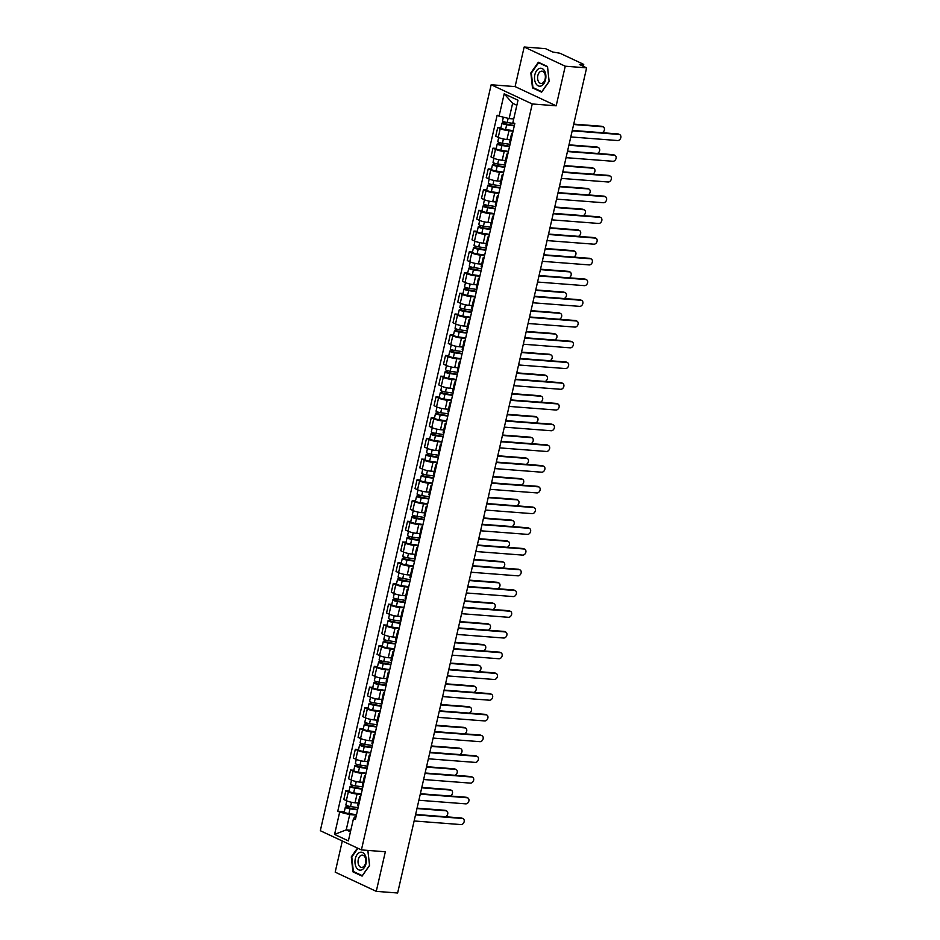 <?xml version="1.0" encoding="UTF-8"?>
<svg xmlns="http://www.w3.org/2000/svg" width="940" height="940" viewBox="0 0 940 940"><rect width="100%" height="100%" fill="white"/><g stroke="black" fill="none" stroke-linecap="round" stroke-linejoin="round"><path stroke-width="1.41" d="M342.313 840.995L335.18 872.144L376.27 891.355L397.632 893L586.619 67.856L565.257 66.211L524.168 47L515.096 86.598L491.162 84.753L320.317 830.713L361.406 849.913L532.252 103.964L556.186 105.809L565.257 66.211M524.168 47L545.517 48.645L552.79 52.041L559.911 53.227L583.176 64.108L583.329 66.317M376.27 891.355L385.341 851.758L361.406 849.913M582.401 65.882L582.671 64.707L579.346 64.449L586.619 67.856M582.671 64.707L583.728 64.555M513.087 131.06L508.963 130.742A6.369 1.14 -167.1 0 1 500.245 128.592L497.742 127.429L495.733 136.194L498.235 137.369A6.369 1.14 12.9 0 0 506.954 139.508L510.185 139.766M512.359 134.232A6.369 1.14 -167.1 0 1 511.63 133.468A6.369 1.14 -167.1 0 1 512.617 133.104M500.973 127.675L497.742 127.429M511.63 133.468L509.621 142.234A6.369 1.14 12.9 0 0 510.349 142.998M508.34 151.787L504.216 151.469A6.369 1.14 -167.1 0 1 495.498 149.319L492.995 148.156L490.986 156.921L493.488 158.096A6.369 1.14 12.9 0 0 502.207 160.235L505.438 160.493M507.612 154.959A6.369 1.14 -167.1 0 1 506.883 154.195A6.369 1.14 -167.1 0 1 507.87 153.831M496.226 148.403L492.995 148.156M506.883 154.195L504.874 162.961A6.369 1.14 12.9 0 0 505.603 163.725M503.593 172.513L499.469 172.196A6.369 1.14 -167.1 0 1 490.751 170.058L488.248 168.883L486.238 177.648L488.741 178.823A6.369 1.14 12.9 0 0 497.46 180.974L500.691 181.22M502.865 175.686A6.369 1.14 -167.1 0 1 502.136 174.922A6.369 1.14 -167.1 0 1 503.123 174.558M491.479 169.13L488.248 168.883M502.136 174.922L500.127 183.7A6.369 1.14 12.9 0 0 500.856 184.451M498.846 193.241L494.722 192.923A6.369 1.14 -167.1 0 1 486.004 190.785L483.501 189.61L481.491 198.375L483.994 199.55A6.369 1.14 12.9 0 0 492.713 201.701L495.944 201.947M498.118 196.413A6.369 1.14 -167.1 0 1 497.389 195.649A6.369 1.14 -167.1 0 1 498.376 195.285M486.732 189.857L483.501 189.61M497.389 195.649L495.38 204.427A6.369 1.14 12.9 0 0 496.109 205.19M494.099 213.968L489.975 213.65A6.369 1.14 -167.1 0 1 481.257 211.512L478.754 210.337L476.745 219.102L479.247 220.277A6.369 1.14 12.9 0 0 487.966 222.428L491.197 222.674M493.371 217.14A6.369 1.14 -167.1 0 1 492.642 216.376A6.369 1.14 -167.1 0 1 493.629 216.012M481.985 210.584L478.754 210.337M492.642 216.376L490.633 225.154A6.369 1.14 12.9 0 0 491.362 225.917M489.352 234.706L485.228 234.389A6.369 1.14 -167.1 0 1 476.51 232.239L474.007 231.064L471.998 239.841L474.5 241.004A6.369 1.14 12.9 0 0 483.219 243.155L486.45 243.401M488.624 237.867A6.369 1.14 -167.1 0 1 487.895 237.115A6.369 1.14 -167.1 0 1 488.882 236.739M477.238 231.311L474.007 231.064M487.895 237.115L485.886 245.881A6.369 1.14 12.9 0 0 486.615 246.644M484.605 255.433L480.481 255.116A6.369 1.14 -167.1 0 1 471.763 252.966L469.26 251.791L467.251 260.568L469.753 261.731A6.369 1.14 12.9 0 0 478.472 263.882L481.703 264.128M483.877 258.606A6.369 1.14 -167.1 0 1 483.148 257.842A6.369 1.14 -167.1 0 1 484.135 257.466M472.491 252.038L469.26 251.791M483.148 257.842L481.139 266.608A6.369 1.14 12.9 0 0 481.868 267.371M479.858 276.16L475.734 275.843A6.369 1.14 -167.1 0 1 467.015 273.693L464.513 272.518L462.504 281.295L465.006 282.458A6.369 1.14 12.9 0 0 473.725 284.608L476.956 284.855M479.13 279.333A6.369 1.14 -167.1 0 1 478.401 278.569A6.369 1.14 -167.1 0 1 479.388 278.193M467.744 272.776L464.513 272.518M478.401 278.569L476.392 287.334A6.369 1.14 12.9 0 0 477.12 288.098M475.111 296.887L470.987 296.57A6.369 1.14 -167.1 0 1 462.269 294.42L459.766 293.257L457.757 302.022L460.259 303.197A6.369 1.14 12.9 0 0 468.978 305.336L472.209 305.582M474.383 300.06A6.369 1.14 -167.1 0 1 473.654 299.296A6.369 1.14 -167.1 0 1 474.641 298.932M462.997 293.503L459.766 293.257M473.654 299.296L471.645 308.062A6.369 1.14 12.9 0 0 472.373 308.825M470.353 317.614L466.24 317.297A6.369 1.14 -167.1 0 1 457.522 315.147L455.019 313.984L453.01 322.749L455.512 323.924A6.369 1.14 12.9 0 0 464.231 326.062L467.462 326.321M469.636 320.787A6.369 1.14 -167.1 0 1 468.907 320.023A6.369 1.14 -167.1 0 1 469.894 319.659M458.25 314.23L455.019 313.984M468.907 320.023L466.898 328.788A6.369 1.14 12.9 0 0 467.627 329.552M465.606 338.341L461.493 338.024A6.369 1.14 -167.1 0 1 452.774 335.874L450.272 334.711L448.262 343.476L450.765 344.651A6.369 1.14 12.9 0 0 459.484 346.801L462.715 347.048M464.889 341.514A6.369 1.14 -167.1 0 1 464.16 340.75A6.369 1.14 -167.1 0 1 465.147 340.386M453.503 334.957L450.272 334.711M464.16 340.75L462.151 349.527A6.369 1.14 12.9 0 0 462.88 350.279M460.859 359.068L456.746 358.751A6.369 1.14 -167.1 0 1 448.028 356.613L445.525 355.438L443.515 364.203L446.018 365.378A6.369 1.14 12.9 0 0 454.737 367.528L457.968 367.775M460.142 362.241A6.369 1.14 -167.1 0 1 459.402 361.477A6.369 1.14 -167.1 0 1 460.4 361.113M448.756 355.684L445.525 355.438M459.402 361.477L457.404 370.254A6.369 1.14 12.9 0 0 458.132 371.018M456.112 379.795L451.999 379.478A6.369 1.14 -167.1 0 1 443.281 377.339L440.778 376.164L438.769 384.93L441.271 386.105A6.369 1.14 12.9 0 0 449.99 388.255L453.221 388.502M455.395 382.968A6.369 1.14 -167.1 0 1 454.655 382.204A6.369 1.14 -167.1 0 1 455.653 381.84M444.009 376.411L440.778 376.164M454.655 382.204L452.657 390.981A6.369 1.14 12.9 0 0 453.386 391.745M451.365 400.534L447.252 400.217A6.369 1.14 -167.1 0 1 438.534 398.066L436.019 396.892L434.022 405.657L436.524 406.832A6.369 1.14 12.9 0 0 445.243 408.982L448.474 409.229M450.648 403.695A6.369 1.14 -167.1 0 1 449.907 402.943A6.369 1.14 -167.1 0 1 450.906 402.567M439.262 397.138L436.019 396.892M449.907 402.943L447.898 411.708A6.369 1.14 12.9 0 0 448.639 412.472M446.618 421.261L442.505 420.944A6.369 1.14 -167.1 0 1 433.787 418.794L431.272 417.619L429.274 426.396L431.777 427.559A6.369 1.14 12.9 0 0 440.496 429.709L443.727 429.956M445.889 424.434A6.369 1.14 -167.1 0 1 445.161 423.67A6.369 1.14 -167.1 0 1 446.159 423.294M434.515 417.865L431.272 417.619M445.161 423.67L443.151 432.435A6.369 1.14 12.9 0 0 443.892 433.199M441.87 441.988L437.758 441.671A6.369 1.14 -167.1 0 1 429.039 439.521L426.525 438.346L424.516 447.123L427.03 448.286A6.369 1.14 12.9 0 0 435.749 450.436L438.98 450.683M441.142 445.161A6.369 1.14 -167.1 0 1 440.413 444.397A6.369 1.14 -167.1 0 1 441.401 444.021M429.768 438.604L426.525 438.346M440.413 444.397L438.404 453.162A6.369 1.14 12.9 0 0 439.145 453.926M437.123 462.715L433.011 462.398A6.369 1.14 -167.1 0 1 424.293 460.248L421.778 459.072L419.769 467.85L422.283 469.025A6.369 1.14 12.9 0 0 431.002 471.163L434.233 471.41M436.395 465.888A6.369 1.14 -167.1 0 1 435.666 465.124A6.369 1.14 -167.1 0 1 436.654 464.748M425.009 459.331L421.778 459.072M435.666 465.124L433.657 473.889A6.369 1.14 12.9 0 0 434.386 474.653M432.377 483.442L428.264 483.125A6.369 1.14 -167.1 0 1 419.546 480.974L417.031 479.811L415.022 488.577L417.536 489.752A6.369 1.14 12.9 0 0 426.255 491.89L429.486 492.149M431.648 486.615A6.369 1.14 -167.1 0 1 430.92 485.851A6.369 1.14 -167.1 0 1 431.906 485.487M420.262 480.058L417.031 479.811M430.92 485.851L428.91 494.616A6.369 1.14 12.9 0 0 429.639 495.38M427.63 504.169L423.517 503.852A6.369 1.14 -167.1 0 1 414.798 501.702L412.284 500.538L410.275 509.304L412.789 510.479A6.369 1.14 12.9 0 0 421.508 512.617L424.739 512.876M426.901 507.341A6.369 1.14 -167.1 0 1 426.173 506.578A6.369 1.14 -167.1 0 1 427.16 506.214M415.515 500.785L412.284 500.538M426.173 506.578L424.163 515.343A6.369 1.14 12.9 0 0 424.892 516.107M422.882 524.896L418.77 524.579A6.369 1.14 -167.1 0 1 410.052 522.44L407.537 521.265L405.528 530.031L408.042 531.206A6.369 1.14 12.9 0 0 416.761 533.356L419.992 533.603M422.154 528.069A6.369 1.14 -167.1 0 1 421.426 527.305A6.369 1.14 -167.1 0 1 422.413 526.941M410.768 521.512L407.537 521.265M421.426 527.305L419.416 536.082A6.369 1.14 12.9 0 0 420.145 536.834M418.136 545.623L414.011 545.306A6.369 1.14 -167.1 0 1 405.305 543.167L402.79 541.992L400.781 550.758L403.295 551.933A6.369 1.14 12.9 0 0 412.014 554.083L415.233 554.33M417.407 548.796A6.369 1.14 -167.1 0 1 416.679 548.032A6.369 1.14 -167.1 0 1 417.666 547.668M406.021 542.239L402.79 541.992M416.679 548.032L414.669 556.809A6.369 1.14 12.9 0 0 415.398 557.573M413.389 566.35L409.264 566.033A6.369 1.14 -167.1 0 1 400.558 563.894L398.043 562.719L396.034 571.485L398.548 572.66A6.369 1.14 12.9 0 0 407.267 574.81L410.486 575.057M412.66 569.523A6.369 1.14 -167.1 0 1 411.931 568.759A6.369 1.14 -167.1 0 1 412.919 568.394M401.274 562.966L398.043 562.719M411.931 568.759L409.922 577.536A6.369 1.14 12.9 0 0 410.651 578.3M408.642 587.089L404.517 586.772A6.369 1.14 -167.1 0 1 395.799 584.621L393.296 583.446L391.287 592.223L393.801 593.387A6.369 1.14 12.9 0 0 402.508 595.537L405.739 595.784M407.913 590.25A6.369 1.14 -167.1 0 1 407.185 589.498A6.369 1.14 -167.1 0 1 408.172 589.121M396.527 583.693L393.296 583.446M407.185 589.498L405.175 598.263A6.369 1.14 12.9 0 0 405.904 599.027M403.895 607.816L399.77 607.499A6.369 1.14 -167.1 0 1 391.052 605.348L388.549 604.173L386.54 612.951L389.054 614.114A6.369 1.14 12.9 0 0 397.761 616.264L400.992 616.511M403.166 610.988A6.369 1.14 -167.1 0 1 402.438 610.225A6.369 1.14 -167.1 0 1 403.424 609.849M391.78 604.42L388.549 604.173M402.438 610.225L400.428 618.99A6.369 1.14 12.9 0 0 401.157 619.754M399.147 628.543L395.023 628.226A6.369 1.14 -167.1 0 1 386.305 626.075L383.802 624.9L381.793 633.678L384.296 634.841A6.369 1.14 12.9 0 0 393.014 636.991L396.245 637.238M398.419 631.715A6.369 1.14 -167.1 0 1 397.69 630.952A6.369 1.14 -167.1 0 1 398.678 630.576M387.033 625.159L383.802 624.9M397.69 630.952L395.681 639.717A6.369 1.14 12.9 0 0 396.41 640.481M394.401 649.27L390.276 648.952A6.369 1.14 -167.1 0 1 381.558 646.802L379.055 645.639L377.046 654.405L379.548 655.58A6.369 1.14 12.9 0 0 388.267 657.718L391.498 657.965M393.672 652.442A6.369 1.14 -167.1 0 1 392.944 651.678A6.369 1.14 -167.1 0 1 393.93 651.314M382.286 645.886L379.055 645.639M392.944 651.678L390.934 660.444A6.369 1.14 12.9 0 0 391.663 661.208M389.654 669.997L385.529 669.68A6.369 1.14 -167.1 0 1 376.811 667.529L374.308 666.366L372.299 675.132L374.802 676.307A6.369 1.14 12.9 0 0 383.52 678.445L386.751 678.704M388.925 673.169A6.369 1.14 -167.1 0 1 388.197 672.405A6.369 1.14 -167.1 0 1 389.184 672.041M377.539 666.613L374.308 666.366M388.197 672.405L386.187 681.171A6.369 1.14 12.9 0 0 386.916 681.935M384.906 690.724L380.782 690.407A6.369 1.14 -167.1 0 1 372.064 688.256L369.561 687.093L367.552 695.859L370.055 697.034A6.369 1.14 12.9 0 0 378.773 699.184L382.004 699.431M384.178 693.896A6.369 1.14 -167.1 0 1 383.45 693.133A6.369 1.14 -167.1 0 1 384.437 692.768M372.792 687.34L369.561 687.093M383.45 693.133L381.44 701.91A6.369 1.14 12.9 0 0 382.169 702.662M380.16 711.451L376.035 711.134A6.369 1.14 -167.1 0 1 367.317 708.995L364.814 707.82L362.805 716.586L365.308 717.761A6.369 1.14 12.9 0 0 374.026 719.911L377.257 720.158M379.431 714.623A6.369 1.14 -167.1 0 1 378.703 713.86A6.369 1.14 -167.1 0 1 379.69 713.495M368.045 708.067L364.814 707.82M378.703 713.86L376.693 722.637A6.369 1.14 12.9 0 0 377.422 723.4M375.413 732.178L371.288 731.861A6.369 1.14 -167.1 0 1 362.57 729.722L360.067 728.547L358.058 737.312L360.561 738.488A6.369 1.14 12.9 0 0 369.279 740.638L372.51 740.885M374.684 735.35A6.369 1.14 -167.1 0 1 373.956 734.587A6.369 1.14 -167.1 0 1 374.943 734.222M363.298 728.794L360.067 728.547M373.956 734.587L371.946 743.364A6.369 1.14 12.9 0 0 372.675 744.127M370.666 752.917L366.541 752.599A6.369 1.14 -167.1 0 1 357.823 750.449L355.32 749.274L353.311 758.039L355.814 759.215A6.369 1.14 12.9 0 0 364.532 761.365L367.763 761.611M369.937 756.077A6.369 1.14 -167.1 0 1 369.209 755.325A6.369 1.14 -167.1 0 1 370.196 754.949M358.551 749.521L355.32 749.274M369.209 755.325L367.199 764.091A6.369 1.14 12.9 0 0 367.928 764.855M365.919 773.644L361.794 773.326A6.369 1.14 -167.1 0 1 353.076 771.176L350.573 770.001L348.564 778.778L351.066 779.942A6.369 1.14 12.9 0 0 359.785 782.092L363.016 782.339M365.19 776.816A6.369 1.14 -167.1 0 1 364.462 776.052A6.369 1.14 -167.1 0 1 365.448 775.676M353.804 770.248L350.573 770.001M364.462 776.052L362.452 784.818A6.369 1.14 12.9 0 0 363.181 785.582M361.171 794.37L357.047 794.053A6.369 1.14 -167.1 0 1 348.329 791.903L345.826 790.728L343.817 799.505L346.32 800.668A6.369 1.14 12.9 0 0 355.038 802.819L358.269 803.066M360.443 797.543A6.369 1.14 -167.1 0 1 359.714 796.779A6.369 1.14 -167.1 0 1 360.702 796.403M349.057 790.986L345.826 790.728M359.714 796.779L357.705 805.545A6.369 1.14 12.9 0 0 358.434 806.309M516.847 105.28L512.629 103.306L509.128 118.581L513.722 118.934M509.128 118.581L499.081 116.114L504.193 93.788L518.01 100.239L512.888 122.564L514.826 123.469L355.414 819.468L353.487 818.564L348.376 840.889L334.57 834.426L339.681 812.101L349.727 814.581L346.226 829.867L350.444 831.83M499.081 116.114L497.154 115.209L337.754 811.208L339.681 812.101M491.162 84.753L532.252 103.964M515.096 86.598L556.186 105.809M541.64 92.167L549.148 81.475L547.515 66.517L538.35 62.24L530.841 72.921L532.475 87.878L541.64 92.167M357.47 848.08L351.29 856.88L352.923 871.838L362.088 876.115L369.608 865.434L367.822 850.406M350.82 830.22L346.226 829.867L334.57 834.426M356.424 815.098L349.727 814.581M353.487 818.564L354.815 816.966L355.966 817.048M344.31 811.714L337.754 811.208M504.193 93.788L512.629 103.306M533.826 87.984L532.475 87.878M354.274 871.944L352.923 871.838M572.284 130.413L617.968 133.927A3.184 2.409 -64.9 0 1 618.614 134.103L619.683 134.596A3.184 2.409 115.1 0 0 619.037 134.432L572.19 130.825M570.792 136.935L617.639 140.542A3.184 2.409 115.1 0 0 620.682 138.098A3.184 2.409 115.1 0 0 619.683 134.596M514.791 123.622L507.177 122.529A3.466 0.623 -167.1 0 1 502.536 120.884L503.382 117.171M514.345 125.537L503.77 123.54L504.733 121.989M602.152 132.716A3.184 2.409 115.1 0 0 604.397 129.838A3.184 2.409 115.1 0 0 603.245 126.912A3.184 2.409 115.1 0 0 602.599 126.747L573.635 124.515M514.274 125.878L506.66 124.785A3.466 0.623 -167.1 0 1 502.007 123.14A3.466 0.623 -167.1 0 1 503.335 122.952L503.64 121.624M513.17 130.66L505.567 129.567A3.466 0.623 -167.1 0 1 500.914 127.922L502.007 123.14M573.729 124.115L601.529 126.254A3.184 2.409 -64.9 0 1 602.176 126.418L603.245 126.912M504.298 123.892L503.335 122.952M567.537 151.14L613.221 154.665A3.184 2.409 -64.9 0 1 613.867 154.83L614.936 155.323A3.184 2.409 115.1 0 0 614.29 155.159L567.443 151.552M566.045 157.662L612.892 161.269A3.184 2.409 115.1 0 0 615.935 158.825A3.184 2.409 115.1 0 0 614.936 155.323M562.79 171.867L608.474 175.392A3.184 2.409 -64.9 0 1 609.12 175.557L610.189 176.062A3.184 2.409 115.1 0 0 609.543 175.886L562.696 172.279M561.298 178.4L608.145 181.996A3.184 2.409 115.1 0 0 611.188 179.552A3.184 2.409 115.1 0 0 610.189 176.062M539.255 68.491A9.012 5.675 -85.6 0 0 534.59 79.371A9.012 5.675 -85.6 0 0 541.17 85.94A9.012 5.675 -85.6 0 0 545.823 75.059A9.012 5.675 -85.6 0 0 539.255 68.491M540.829 71.334A6.169 3.877 -85.6 0 0 537.586 77.914A6.169 3.877 -85.6 0 0 541.005 83.46A6.169 3.877 -85.6 0 0 542.133 83.284A6.169 3.877 -85.6 0 0 545.376 76.716A6.169 3.877 -85.6 0 0 541.957 71.17A6.169 3.877 -85.6 0 0 540.829 71.334M549.077 81.357L541.804 91.709L532.933 87.561L531.335 73.073L538.62 62.722L547.491 66.869L549.136 81.369M539.537 62.792L538.62 62.722M359.703 852.451A9.012 5.675 -85.6 0 0 355.038 863.331A9.012 5.675 -85.6 0 0 361.618 869.9A9.012 5.675 -85.6 0 0 366.271 859.019A9.012 5.675 -85.6 0 0 359.703 852.451M361.277 855.294A6.169 3.877 -85.6 0 0 358.034 861.863A6.169 3.877 -85.6 0 0 361.454 867.42A6.169 3.877 -85.6 0 0 362.582 867.244A6.169 3.877 -85.6 0 0 365.825 860.676A6.169 3.877 -85.6 0 0 362.405 855.118A6.169 3.877 -85.6 0 0 361.277 855.294M369.585 865.329L362.253 875.669L353.381 871.521L351.783 857.022L357.929 848.291M366.906 850.336L367.94 850.829L369.538 865.317M510.044 144.349L502.43 143.256A3.466 0.623 -167.1 0 1 497.777 141.611L498.705 137.569M509.598 146.264L499.022 144.267L499.986 142.715M597.405 153.443A3.184 2.409 115.1 0 0 599.649 150.564A3.184 2.409 115.1 0 0 598.498 147.65A3.184 2.409 115.1 0 0 597.852 147.474L568.888 145.254M509.527 146.605L501.913 145.512A3.466 0.623 -167.1 0 1 497.26 143.867A3.466 0.623 -167.1 0 1 498.588 143.679L498.893 142.351M508.423 151.399L500.82 150.294A3.466 0.623 -167.1 0 1 496.167 148.649L497.26 143.867M568.982 144.842L596.783 146.981A3.184 2.409 -64.9 0 1 597.429 147.145L598.498 147.65M499.551 144.631L498.588 143.679M505.297 165.076L497.683 163.983A3.466 0.623 -167.1 0 1 493.03 162.338L493.958 158.296M504.851 166.991L494.276 164.993L495.239 163.442M592.658 174.17A3.184 2.409 115.1 0 0 594.903 171.303A3.184 2.409 115.1 0 0 593.751 168.378A3.184 2.409 115.1 0 0 593.105 168.201L564.141 165.981M504.78 167.343L497.166 166.239A3.466 0.623 -167.1 0 1 492.513 164.594A3.466 0.623 -167.1 0 1 493.841 164.406L494.146 163.078M503.676 172.126L496.073 171.021A3.466 0.623 -167.1 0 1 491.42 169.376L492.513 164.594M564.235 165.569L592.036 167.708A3.184 2.409 -64.9 0 1 592.682 167.872L593.751 168.378M494.804 165.358L493.841 164.406M558.043 192.606L603.727 196.119A3.184 2.409 -64.9 0 1 604.373 196.284L605.442 196.789A3.184 2.409 115.1 0 0 604.796 196.613L557.949 193.005M556.551 199.127L603.398 202.723A3.184 2.409 115.1 0 0 606.441 200.279A3.184 2.409 115.1 0 0 605.442 196.789M553.296 213.333L598.98 216.846A3.184 2.409 -64.9 0 1 599.626 217.011L600.695 217.516A3.184 2.409 115.1 0 0 600.049 217.34L553.202 213.744M551.803 219.854L598.651 223.462A3.184 2.409 115.1 0 0 601.694 221.006A3.184 2.409 115.1 0 0 600.695 217.516M548.549 234.06L594.233 237.573A3.184 2.409 -64.9 0 1 594.879 237.738L595.948 238.243A3.184 2.409 115.1 0 0 595.302 238.079L548.455 234.471M547.057 240.581L593.892 244.189A3.184 2.409 115.1 0 0 596.947 241.745A3.184 2.409 115.1 0 0 595.948 238.243M500.55 185.803L492.936 184.71A3.466 0.623 -167.1 0 1 488.283 183.065L489.211 179.023M500.103 187.718L489.529 185.721L490.492 184.181M587.911 194.897A3.184 2.409 115.1 0 0 590.155 192.03A3.184 2.409 115.1 0 0 589.004 189.105A3.184 2.409 115.1 0 0 588.358 188.928L559.394 186.708M500.033 188.071L492.419 186.966A3.466 0.623 -167.1 0 1 487.766 185.321A3.466 0.623 -167.1 0 1 489.094 185.133L489.399 183.805M498.929 192.853L491.326 191.748A3.466 0.623 -167.1 0 1 486.673 190.103L487.766 185.321M559.488 186.296L587.288 188.435A3.184 2.409 -64.9 0 1 587.935 188.599L589.004 189.105M490.057 186.085L489.094 185.133M495.803 206.542L488.189 205.437A3.466 0.623 -167.1 0 1 483.536 203.792L484.464 199.75M495.356 208.445L484.781 206.459L485.745 204.908M583.164 215.624A3.184 2.409 115.1 0 0 585.409 212.757A3.184 2.409 115.1 0 0 584.257 209.832A3.184 2.409 115.1 0 0 583.611 209.667L554.647 207.434M495.286 208.797L487.672 207.693A3.466 0.623 -167.1 0 1 483.019 206.048A3.466 0.623 -167.1 0 1 484.347 205.86L484.652 204.532M494.182 213.58L486.579 212.475A3.466 0.623 -167.1 0 1 481.926 210.83L483.019 206.048M554.741 207.023L582.542 209.162A3.184 2.409 -64.9 0 1 583.188 209.326L584.257 209.832M485.31 206.812L484.347 205.86M491.056 227.268L483.442 226.164A3.466 0.623 -167.1 0 1 478.789 224.519L479.717 220.489M490.61 229.172L480.035 227.186L480.998 225.635M578.417 236.351A3.184 2.409 115.1 0 0 580.662 233.484A3.184 2.409 115.1 0 0 579.51 230.559A3.184 2.409 115.1 0 0 578.864 230.394L549.9 228.162M490.539 229.525L482.925 228.42A3.466 0.623 -167.1 0 1 478.272 226.775A3.466 0.623 -167.1 0 1 479.6 226.587L479.905 225.259M489.435 234.307L481.832 233.214A3.466 0.623 -167.1 0 1 477.179 231.569L478.272 226.775M549.994 227.75L577.795 229.889A3.184 2.409 -64.9 0 1 578.441 230.065L579.51 230.559M480.563 227.539L479.6 226.587M543.802 254.787L589.486 258.3A3.184 2.409 -64.9 0 1 590.132 258.476L591.201 258.97A3.184 2.409 115.1 0 0 590.555 258.805L543.708 255.198M542.31 261.308L589.145 264.916A3.184 2.409 115.1 0 0 592.2 262.471A3.184 2.409 115.1 0 0 591.201 258.97M486.309 247.996L478.695 246.891A3.466 0.623 -167.1 0 1 474.042 245.246L474.97 241.216M485.863 249.911L475.288 247.913L476.251 246.362M573.67 257.09A3.184 2.409 115.1 0 0 575.914 254.211A3.184 2.409 115.1 0 0 574.763 251.286A3.184 2.409 115.1 0 0 574.117 251.121L545.153 248.888M485.792 250.251L478.178 249.159A3.466 0.623 -167.1 0 1 473.525 247.514A3.466 0.623 -167.1 0 1 474.853 247.326L475.158 245.998M484.688 255.034L477.085 253.941A3.466 0.623 -167.1 0 1 472.432 252.296L473.525 247.514M545.247 248.477L573.048 250.616A3.184 2.409 -64.9 0 1 573.694 250.792L574.763 251.286M475.816 248.266L474.853 247.326M539.055 275.514L584.739 279.027A3.184 2.409 -64.9 0 1 585.385 279.204L586.454 279.697A3.184 2.409 115.1 0 0 585.808 279.533L538.961 275.925M537.562 282.035L584.398 285.642A3.184 2.409 115.1 0 0 587.453 283.199A3.184 2.409 115.1 0 0 586.454 279.697M481.55 268.723L473.948 267.618A3.466 0.623 -167.1 0 1 469.295 265.973L470.223 261.943M481.115 270.638L470.541 268.64L471.504 267.089M568.923 277.817A3.184 2.409 115.1 0 0 571.168 274.938A3.184 2.409 115.1 0 0 570.016 272.012A3.184 2.409 115.1 0 0 569.37 271.848L540.406 269.615M481.033 270.978L473.431 269.886A3.466 0.623 -167.1 0 1 468.778 268.241A3.466 0.623 -167.1 0 1 470.106 268.053L470.411 266.725M479.94 275.761L472.338 274.668A3.466 0.623 -167.1 0 1 467.685 273.023L468.778 268.241M540.5 269.204L568.301 271.343A3.184 2.409 -64.9 0 1 568.947 271.519L570.016 272.012M471.069 268.993L470.106 268.053M534.308 296.241L579.992 299.754A3.184 2.409 -64.9 0 1 580.638 299.93L581.707 300.424A3.184 2.409 115.1 0 0 581.061 300.26L534.214 296.652M532.816 302.762L579.651 306.37A3.184 2.409 115.1 0 0 582.706 303.926A3.184 2.409 115.1 0 0 581.707 300.424M476.803 289.45L469.201 288.357A3.466 0.623 -167.1 0 1 464.548 286.712L465.476 282.67M476.369 291.365L465.794 289.367L466.757 287.816M564.176 298.544A3.184 2.409 115.1 0 0 566.421 295.665A3.184 2.409 115.1 0 0 565.269 292.74A3.184 2.409 115.1 0 0 564.623 292.575L535.659 290.343M476.286 291.705L468.684 290.613A3.466 0.623 -167.1 0 1 464.031 288.968A3.466 0.623 -167.1 0 1 465.359 288.78L465.664 287.452M475.194 296.488L467.591 295.395A3.466 0.623 -167.1 0 1 462.938 293.75L464.031 288.968M535.753 289.931L563.553 292.082A3.184 2.409 -64.9 0 1 564.2 292.246L565.269 292.74M466.322 289.72L465.359 288.78M529.561 316.968L575.245 320.493A3.184 2.409 -64.9 0 1 575.891 320.657L576.96 321.151A3.184 2.409 115.1 0 0 576.302 320.987L529.467 317.379M528.069 323.489L574.904 327.096A3.184 2.409 115.1 0 0 577.959 324.653A3.184 2.409 115.1 0 0 576.96 321.151M472.056 310.177L464.454 309.084A3.466 0.623 -167.1 0 1 459.801 307.439L460.729 303.397M471.622 312.092L461.047 310.094L462.01 308.543M559.429 319.271A3.184 2.409 115.1 0 0 561.673 316.392A3.184 2.409 115.1 0 0 560.522 313.478A3.184 2.409 115.1 0 0 559.876 313.302L530.912 311.07M471.539 312.433L463.937 311.34A3.466 0.623 -167.1 0 1 459.284 309.695A3.466 0.623 -167.1 0 1 460.612 309.507L460.917 308.179M470.447 317.227L462.844 316.122A3.466 0.623 -167.1 0 1 458.191 314.477L459.284 309.695M531.006 310.67L558.807 312.809A3.184 2.409 -64.9 0 1 559.453 312.973L560.522 313.478M461.575 310.447L460.612 309.507M524.814 337.695L570.498 341.22A3.184 2.409 -64.9 0 1 571.144 341.385L572.213 341.89A3.184 2.409 115.1 0 0 571.555 341.714L524.72 338.106M523.322 344.216L570.157 347.823A3.184 2.409 115.1 0 0 573.212 345.38A3.184 2.409 115.1 0 0 572.213 341.89M467.309 330.904L459.707 329.811A3.466 0.623 -167.1 0 1 455.054 328.166L455.982 324.124M466.875 332.819L456.299 330.821L457.263 329.27M554.682 339.998A3.184 2.409 115.1 0 0 556.927 337.119A3.184 2.409 115.1 0 0 555.775 334.205A3.184 2.409 115.1 0 0 555.117 334.029L526.165 331.808M466.792 333.171L459.19 332.067A3.466 0.623 -167.1 0 1 454.537 330.422A3.466 0.623 -167.1 0 1 455.865 330.234L456.17 328.906M465.7 337.954L458.097 336.849A3.466 0.623 -167.1 0 1 453.444 335.204L454.537 330.422M526.259 331.397L554.06 333.536A3.184 2.409 -64.9 0 1 554.706 333.7L555.775 334.205M456.828 331.186L455.865 330.234M520.067 358.434L565.739 361.947A3.184 2.409 -64.9 0 1 566.397 362.112L567.466 362.617A3.184 2.409 115.1 0 0 566.808 362.44L519.973 358.833M518.574 364.955L565.41 368.551A3.184 2.409 115.1 0 0 568.465 366.106A3.184 2.409 115.1 0 0 567.466 362.617M462.562 351.63L454.96 350.538A3.466 0.623 -167.1 0 1 450.307 348.893L451.235 344.851M462.128 353.546L451.553 351.548L452.516 350.009M549.935 360.725A3.184 2.409 115.1 0 0 552.179 357.858A3.184 2.409 115.1 0 0 551.028 354.932A3.184 2.409 115.1 0 0 550.37 354.756L521.418 352.535M462.045 353.898L454.443 352.794A3.466 0.623 -167.1 0 1 449.79 351.149A3.466 0.623 -167.1 0 1 451.118 350.961L451.412 349.633M460.953 358.68L453.35 357.576A3.466 0.623 -167.1 0 1 448.697 355.931L449.79 351.149M521.512 352.124L549.312 354.262A3.184 2.409 -64.9 0 1 549.959 354.427L551.028 354.932M452.081 351.913L451.118 350.961M515.32 379.161L560.992 382.674A3.184 2.409 -64.9 0 1 561.65 382.839L562.719 383.344A3.184 2.409 115.1 0 0 562.061 383.168L515.226 379.572M513.827 385.682L560.663 389.289A3.184 2.409 115.1 0 0 563.718 386.834A3.184 2.409 115.1 0 0 562.719 383.344M457.815 372.369L450.213 371.265A3.466 0.623 -167.1 0 1 445.56 369.62L446.488 365.578M457.38 374.273L446.794 372.275L447.769 370.736M545.188 381.452A3.184 2.409 115.1 0 0 547.433 378.585A3.184 2.409 115.1 0 0 546.281 375.659A3.184 2.409 115.1 0 0 545.623 375.495L516.671 373.262M457.298 374.625L449.696 373.521A3.466 0.623 -167.1 0 1 445.043 371.876A3.466 0.623 -167.1 0 1 446.371 371.688L446.664 370.36M456.206 379.407L448.603 378.303A3.466 0.623 -167.1 0 1 443.95 376.658L445.043 371.876M516.765 372.851L544.554 374.99A3.184 2.409 -64.9 0 1 545.212 375.154L546.281 375.659M447.334 372.639L446.371 371.688M510.573 399.888L556.245 403.401A3.184 2.409 -64.9 0 1 556.903 403.565L557.972 404.071A3.184 2.409 115.1 0 0 557.314 403.895L510.479 400.299M509.081 406.409L555.916 410.016A3.184 2.409 115.1 0 0 558.971 407.572A3.184 2.409 115.1 0 0 557.972 404.071M453.068 393.096L445.466 391.992A3.466 0.623 -167.1 0 1 440.813 390.347L441.741 386.316M452.634 395L442.047 393.014L443.022 391.463M540.441 402.179A3.184 2.409 115.1 0 0 542.686 399.312A3.184 2.409 115.1 0 0 541.534 396.386A3.184 2.409 115.1 0 0 540.876 396.222L511.924 393.989M452.551 395.352L444.949 394.248A3.466 0.623 -167.1 0 1 440.296 392.603A3.466 0.623 -167.1 0 1 441.624 392.415L441.918 391.087M451.459 400.135L443.856 399.03A3.466 0.623 -167.1 0 1 439.203 397.385L440.296 392.603M512.018 393.578L539.807 395.716A3.184 2.409 -64.9 0 1 540.465 395.893L541.534 396.386M442.587 393.366L441.624 392.415M505.826 420.615L551.498 424.128A3.184 2.409 -64.9 0 1 552.156 424.293L553.225 424.798A3.184 2.409 115.1 0 0 552.567 424.633L505.732 421.026M504.334 427.136L551.169 430.743A3.184 2.409 115.1 0 0 554.224 428.299A3.184 2.409 115.1 0 0 553.225 424.798M448.321 413.823L440.719 412.719A3.466 0.623 -167.1 0 1 436.066 411.074L436.994 407.044M447.887 415.738L437.3 413.741L438.275 412.19M535.694 422.918A3.184 2.409 115.1 0 0 537.938 420.039A3.184 2.409 115.1 0 0 536.787 417.113A3.184 2.409 115.1 0 0 536.129 416.949L507.177 414.716M447.804 416.079L440.202 414.987A3.466 0.623 -167.1 0 1 435.549 413.33A3.466 0.623 -167.1 0 1 436.865 413.154L437.171 411.826M446.712 420.862L439.109 419.769A3.466 0.623 -167.1 0 1 434.456 418.124L435.549 413.33M507.271 414.305L535.06 416.444A3.184 2.409 -64.9 0 1 535.718 416.62L536.787 417.113M437.84 414.094L436.865 413.154M501.079 441.342L546.751 444.855A3.184 2.409 -64.9 0 1 547.409 445.031L548.478 445.525A3.184 2.409 115.1 0 0 547.82 445.36L500.985 441.753M499.587 447.863L546.422 451.47A3.184 2.409 115.1 0 0 549.477 449.026A3.184 2.409 115.1 0 0 548.478 445.525M443.574 434.55L435.972 433.446A3.466 0.623 -167.1 0 1 431.319 431.801L432.247 427.771M443.139 436.466L432.553 434.468L433.528 432.917M530.947 443.645A3.184 2.409 115.1 0 0 533.192 440.766A3.184 2.409 115.1 0 0 532.04 437.84A3.184 2.409 115.1 0 0 531.382 437.676L502.43 435.443M443.057 436.806L435.455 435.714A3.466 0.623 -167.1 0 1 430.802 434.069A3.466 0.623 -167.1 0 1 432.118 433.88L432.423 432.553M441.964 441.589L434.362 440.496A3.466 0.623 -167.1 0 1 429.709 438.851L430.802 434.069M502.524 435.032L530.313 437.171A3.184 2.409 -64.9 0 1 530.971 437.347L532.04 437.84M433.093 434.821L432.118 433.88M496.332 462.069L542.004 465.582A3.184 2.409 -64.9 0 1 542.662 465.758L543.72 466.252A3.184 2.409 115.1 0 0 543.073 466.087L496.238 462.48M494.839 468.59L541.675 472.197A3.184 2.409 115.1 0 0 544.718 469.753A3.184 2.409 115.1 0 0 543.72 466.252M438.827 455.277L431.225 454.185A3.466 0.623 -167.1 0 1 426.572 452.528L427.5 448.498M438.393 457.193L427.806 455.195L428.781 453.644M526.2 464.372A3.184 2.409 115.1 0 0 528.433 461.493A3.184 2.409 115.1 0 0 527.293 458.567A3.184 2.409 115.1 0 0 526.635 458.403L497.683 456.17M438.31 457.533L430.708 456.44A3.466 0.623 -167.1 0 1 426.055 454.796A3.466 0.623 -167.1 0 1 427.371 454.608L427.677 453.28M437.218 462.315L429.615 461.223A3.466 0.623 -167.1 0 1 424.962 459.578L426.055 454.796M497.777 455.759L525.566 457.897A3.184 2.409 -64.9 0 1 526.224 458.074L527.293 458.567M428.346 455.548L427.371 454.608M491.585 482.796L537.257 486.309A3.184 2.409 -64.9 0 1 537.915 486.485L538.972 486.979A3.184 2.409 115.1 0 0 538.326 486.814L491.491 483.207M490.093 489.317L536.928 492.924A3.184 2.409 115.1 0 0 539.971 490.48A3.184 2.409 115.1 0 0 538.972 486.979M434.08 476.004L426.478 474.912A3.466 0.623 -167.1 0 1 421.825 473.267L422.753 469.224M433.646 477.92L423.059 475.922L424.034 474.371M521.453 485.099A3.184 2.409 115.1 0 0 523.686 482.22A3.184 2.409 115.1 0 0 522.546 479.294A3.184 2.409 115.1 0 0 521.888 479.13L492.936 476.897M433.563 478.26L425.961 477.168A3.466 0.623 -167.1 0 1 421.308 475.522A3.466 0.623 -167.1 0 1 422.624 475.335L422.93 474.007M432.471 483.043L424.868 481.95A3.466 0.623 -167.1 0 1 420.215 480.305L421.308 475.522M493.03 476.498L520.819 478.636A3.184 2.409 -64.9 0 1 521.477 478.801L522.546 479.294M423.599 476.274L422.624 475.335M486.838 503.523L532.51 507.048A3.184 2.409 -64.9 0 1 533.156 507.212L534.226 507.706A3.184 2.409 115.1 0 0 533.579 507.541L486.744 503.934M485.334 510.044L532.181 513.651A3.184 2.409 115.1 0 0 535.224 511.207A3.184 2.409 115.1 0 0 534.226 507.706M429.333 496.731L421.731 495.639A3.466 0.623 -167.1 0 1 417.078 493.994L418.006 489.952M428.899 498.647L418.312 496.649L419.287 495.098M516.706 505.826A3.184 2.409 115.1 0 0 518.939 502.947A3.184 2.409 115.1 0 0 517.787 500.033A3.184 2.409 115.1 0 0 517.141 499.857L488.189 497.636M428.816 498.987L421.214 497.895A3.466 0.623 -167.1 0 1 416.561 496.25A3.466 0.623 -167.1 0 1 417.877 496.062L418.183 494.734M427.724 503.781L420.121 502.677A3.466 0.623 -167.1 0 1 415.468 501.032L416.561 496.25M488.283 497.225L516.072 499.363A3.184 2.409 -64.9 0 1 516.73 499.528L517.787 500.033M418.852 497.013L417.877 496.062M482.091 524.25L527.763 527.775A3.184 2.409 -64.9 0 1 528.409 527.939L529.479 528.445A3.184 2.409 115.1 0 0 528.832 528.268L481.997 524.661M480.587 530.783L527.434 534.378A3.184 2.409 115.1 0 0 530.477 531.934A3.184 2.409 115.1 0 0 529.479 528.445M424.586 517.458L416.984 516.365A3.466 0.623 -167.1 0 1 412.331 514.721L413.248 510.679M424.152 519.374L413.565 517.376L414.54 515.825M511.959 526.553A3.184 2.409 115.1 0 0 514.192 523.686A3.184 2.409 115.1 0 0 513.04 520.76A3.184 2.409 115.1 0 0 512.394 520.584L483.43 518.363M424.069 519.726L416.467 518.621A3.466 0.623 -167.1 0 1 411.814 516.976A3.466 0.623 -167.1 0 1 413.13 516.788L413.436 515.461M422.977 524.508L415.374 523.404A3.466 0.623 -167.1 0 1 410.721 521.759L411.814 516.976M483.524 517.952L511.325 520.09A3.184 2.409 -64.9 0 1 511.971 520.255L513.04 520.76M414.105 517.74L413.13 516.788M477.344 544.989L523.016 548.502A3.184 2.409 -64.9 0 1 523.662 548.666L524.731 549.172A3.184 2.409 115.1 0 0 524.085 548.995L477.25 545.388M475.84 551.51L522.687 555.105A3.184 2.409 115.1 0 0 525.73 552.661A3.184 2.409 115.1 0 0 524.731 549.172M419.839 538.185L412.237 537.093A3.466 0.623 -167.1 0 1 407.584 535.447L408.501 531.405M419.405 540.101L408.818 538.103L409.793 536.564M507.212 547.28A3.184 2.409 115.1 0 0 509.445 544.413A3.184 2.409 115.1 0 0 508.293 541.487A3.184 2.409 115.1 0 0 507.647 541.311L478.683 539.09M419.322 540.453L411.72 539.348A3.466 0.623 -167.1 0 1 407.067 537.704A3.466 0.623 -167.1 0 1 408.383 537.515L408.689 536.188M418.23 545.235L410.615 544.131A3.466 0.623 -167.1 0 1 405.974 542.486L407.067 537.704M478.777 538.679L506.578 540.817A3.184 2.409 -64.9 0 1 507.224 540.982L508.293 541.487M409.346 538.467L408.383 537.515M472.585 565.716L518.269 569.229A3.184 2.409 -64.9 0 1 518.915 569.393L519.985 569.899A3.184 2.409 115.1 0 0 519.338 569.722L472.491 566.127M471.093 572.237L517.94 575.844A3.184 2.409 115.1 0 0 520.983 573.4A3.184 2.409 115.1 0 0 519.985 569.899M415.092 558.924L407.49 557.82A3.466 0.623 -167.1 0 1 402.837 556.174L403.754 552.144M414.657 560.827L404.071 558.842L405.046 557.291M502.465 568.007A3.184 2.409 115.1 0 0 504.698 565.14A3.184 2.409 115.1 0 0 503.546 562.214A3.184 2.409 115.1 0 0 502.9 562.049L473.936 559.817M414.575 561.18L406.973 560.076A3.466 0.623 -167.1 0 1 402.32 558.431A3.466 0.623 -167.1 0 1 403.636 558.243L403.941 556.915M413.483 565.962L405.869 564.858A3.466 0.623 -167.1 0 1 401.215 563.213L402.32 558.431M474.03 559.406L501.831 561.544A3.184 2.409 -64.9 0 1 502.477 561.709L503.546 562.214M404.599 559.194L403.636 558.243M467.838 586.442L513.522 589.956A3.184 2.409 -64.9 0 1 514.168 590.12L515.238 590.626A3.184 2.409 115.1 0 0 514.591 590.461L467.744 586.854M466.346 592.964L513.193 596.571A3.184 2.409 115.1 0 0 516.236 594.127A3.184 2.409 115.1 0 0 515.238 590.626M410.345 579.651L402.743 578.547A3.466 0.623 -167.1 0 1 398.09 576.902L399.007 572.871M409.911 581.555L399.324 579.569L400.299 578.018M497.718 588.734A3.184 2.409 115.1 0 0 499.951 585.867A3.184 2.409 115.1 0 0 498.799 582.941A3.184 2.409 115.1 0 0 498.153 582.777L469.189 580.544M409.828 581.907L402.226 580.803A3.466 0.623 -167.1 0 1 397.573 579.158A3.466 0.623 -167.1 0 1 398.889 578.97L399.195 577.642M408.736 586.689L401.122 585.596A3.466 0.623 -167.1 0 1 396.469 583.952L397.573 579.158M469.283 580.133L497.084 582.271A3.184 2.409 -64.9 0 1 497.73 582.447L498.799 582.941M399.853 579.921L398.889 578.97M463.091 607.17L508.775 610.683A3.184 2.409 -64.9 0 1 509.421 610.859L510.49 611.352A3.184 2.409 115.1 0 0 509.844 611.188L462.997 607.581M461.599 613.691L508.446 617.298A3.184 2.409 115.1 0 0 511.489 614.854A3.184 2.409 115.1 0 0 510.49 611.352M405.598 600.378L397.996 599.274A3.466 0.623 -167.1 0 1 393.343 597.629L394.26 593.598M405.163 602.293L394.577 600.296L395.552 598.745M492.971 609.473A3.184 2.409 115.1 0 0 495.204 606.594A3.184 2.409 115.1 0 0 494.052 603.668A3.184 2.409 115.1 0 0 493.406 603.504L464.442 601.271M405.081 602.634L397.479 601.541A3.466 0.623 -167.1 0 1 392.826 599.896A3.466 0.623 -167.1 0 1 394.142 599.708L394.447 598.38M403.988 607.416L396.375 606.323A3.466 0.623 -167.1 0 1 391.721 604.678L392.826 599.896M464.536 600.86L492.337 602.998A3.184 2.409 -64.9 0 1 492.983 603.175L494.052 603.668M395.106 600.648L394.142 599.708M458.344 627.897L504.028 631.41A3.184 2.409 -64.9 0 1 504.674 631.586L505.744 632.08A3.184 2.409 115.1 0 0 505.097 631.915L458.25 628.308M456.852 634.418L503.699 638.025A3.184 2.409 115.1 0 0 506.742 635.581A3.184 2.409 115.1 0 0 505.744 632.08M400.851 621.105L393.249 620A3.466 0.623 -167.1 0 1 388.596 618.356L389.512 614.325M400.416 623.02L389.83 621.023L390.793 619.472M488.224 630.2A3.184 2.409 115.1 0 0 490.457 627.321A3.184 2.409 115.1 0 0 489.305 624.395A3.184 2.409 115.1 0 0 488.659 624.231L459.695 621.998M400.334 623.361L392.732 622.268A3.466 0.623 -167.1 0 1 388.079 620.623A3.466 0.623 -167.1 0 1 389.395 620.435L389.701 619.107M399.241 628.143L391.628 627.05A3.466 0.623 -167.1 0 1 386.974 625.405L388.079 620.623M459.789 621.587L487.59 623.725A3.184 2.409 -64.9 0 1 488.236 623.902L489.305 624.395M390.359 621.375L389.395 620.435M453.597 648.624L499.281 652.137A3.184 2.409 -64.9 0 1 499.927 652.313L500.997 652.807A3.184 2.409 115.1 0 0 500.35 652.642L453.503 649.035M452.105 655.145L498.952 658.752A3.184 2.409 115.1 0 0 501.995 656.308A3.184 2.409 115.1 0 0 500.997 652.807M396.104 641.832L388.502 640.739A3.466 0.623 -167.1 0 1 383.849 639.094L384.765 635.052M395.67 643.747L385.083 641.75L386.046 640.199M483.477 650.927A3.184 2.409 115.1 0 0 485.71 648.048A3.184 2.409 115.1 0 0 484.558 645.122A3.184 2.409 115.1 0 0 483.912 644.957L454.948 642.725M395.587 644.088L387.985 642.995A3.466 0.623 -167.1 0 1 383.332 641.35A3.466 0.623 -167.1 0 1 384.648 641.162L384.954 639.834M394.495 648.87L386.88 647.777A3.466 0.623 -167.1 0 1 382.228 646.133L383.332 641.35M455.042 642.314L482.843 644.464A3.184 2.409 -64.9 0 1 483.489 644.629L484.558 645.122M385.612 642.102L384.648 641.162M448.85 669.351L494.534 672.875A3.184 2.409 -64.9 0 1 495.18 673.04L496.25 673.534A3.184 2.409 115.1 0 0 495.603 673.369L448.756 669.762M447.358 675.872L494.205 679.479A3.184 2.409 115.1 0 0 497.248 677.035A3.184 2.409 115.1 0 0 496.25 673.534M391.357 662.559L383.755 661.466A3.466 0.623 -167.1 0 1 379.102 659.821L380.019 655.779M390.923 664.474L380.336 662.477L381.299 660.926M478.719 671.654A3.184 2.409 115.1 0 0 480.963 668.775A3.184 2.409 115.1 0 0 479.811 665.861A3.184 2.409 115.1 0 0 479.165 665.684L450.201 663.452M390.84 664.815L383.238 663.722A3.466 0.623 -167.1 0 1 378.585 662.077A3.466 0.623 -167.1 0 1 379.901 661.889L380.207 660.561M389.748 669.609L382.134 668.505A3.466 0.623 -167.1 0 1 377.481 666.86L378.585 662.077M450.295 663.053L478.096 665.191A3.184 2.409 -64.9 0 1 478.742 665.356L479.811 665.861M380.865 662.829L379.901 661.889M444.103 690.077L489.787 693.602A3.184 2.409 -64.9 0 1 490.433 693.767L491.503 694.272A3.184 2.409 115.1 0 0 490.856 694.096L444.009 690.489M442.611 696.599L489.458 700.206A3.184 2.409 115.1 0 0 492.501 697.762A3.184 2.409 115.1 0 0 491.503 694.272M386.61 683.286L378.996 682.193A3.466 0.623 -167.1 0 1 374.355 680.548L375.272 676.506M386.164 685.201L375.589 683.204L376.552 681.653M473.971 692.38A3.184 2.409 115.1 0 0 476.216 689.502A3.184 2.409 115.1 0 0 475.064 686.588A3.184 2.409 115.1 0 0 474.418 686.411L445.454 684.191M386.093 685.554L378.479 684.449A3.466 0.623 -167.1 0 1 373.826 682.804A3.466 0.623 -167.1 0 1 375.154 682.616L375.46 681.289M384.989 690.336L377.387 689.232A3.466 0.623 -167.1 0 1 372.734 687.587L373.826 682.804M445.548 683.78L473.349 685.918A3.184 2.409 -64.9 0 1 473.995 686.082L475.064 686.588M376.118 683.568L375.154 682.616M439.356 710.816L485.04 714.33A3.184 2.409 -64.9 0 1 485.686 714.494L486.755 714.999A3.184 2.409 115.1 0 0 486.109 714.823L439.262 711.216M437.864 717.337L484.711 720.933A3.184 2.409 115.1 0 0 487.754 718.489A3.184 2.409 115.1 0 0 486.755 714.999M381.863 704.013L374.249 702.92A3.466 0.623 -167.1 0 1 369.596 701.275L370.524 697.233M381.417 705.928L370.842 703.931L371.805 702.391M469.224 713.107A3.184 2.409 115.1 0 0 471.469 710.241A3.184 2.409 115.1 0 0 470.317 707.315A3.184 2.409 115.1 0 0 469.671 707.139L440.707 704.918M381.346 706.281L373.732 705.176A3.466 0.623 -167.1 0 1 369.079 703.531A3.466 0.623 -167.1 0 1 370.407 703.343L370.713 702.016M380.242 711.063L372.639 709.959A3.466 0.623 -167.1 0 1 367.987 708.314L369.079 703.531M440.801 704.507L468.602 706.645A3.184 2.409 -64.9 0 1 469.248 706.809L470.317 707.315M371.37 704.295L370.407 703.343M434.609 731.543L480.293 735.057A3.184 2.409 -64.9 0 1 480.939 735.221L482.009 735.726A3.184 2.409 115.1 0 0 481.362 735.55L434.515 731.955M433.117 738.065L479.964 741.672A3.184 2.409 115.1 0 0 483.007 739.216A3.184 2.409 115.1 0 0 482.009 735.726M377.116 724.752L369.502 723.647A3.466 0.623 -167.1 0 1 364.849 722.002L365.778 717.96M376.67 726.655L366.095 724.658L367.058 723.118M464.478 733.834A3.184 2.409 115.1 0 0 466.722 730.968A3.184 2.409 115.1 0 0 465.57 728.042A3.184 2.409 115.1 0 0 464.924 727.877L435.96 725.645M376.599 727.008L368.985 725.903A3.466 0.623 -167.1 0 1 364.332 724.258A3.466 0.623 -167.1 0 1 365.66 724.07L365.965 722.743M375.495 731.79L367.893 730.686A3.466 0.623 -167.1 0 1 363.24 729.041L364.332 724.258M436.054 725.234L463.855 727.372A3.184 2.409 -64.9 0 1 464.501 727.536L465.57 728.042M366.623 725.022L365.66 724.07M429.862 752.27L475.546 755.784A3.184 2.409 -64.9 0 1 476.192 755.948L477.262 756.453A3.184 2.409 115.1 0 0 476.615 756.277L429.768 752.682M428.37 758.792L475.217 762.399A3.184 2.409 115.1 0 0 478.26 759.955A3.184 2.409 115.1 0 0 477.262 756.453M372.369 745.479L364.755 744.374A3.466 0.623 -167.1 0 1 360.102 742.729L361.031 738.699M371.923 747.382L361.348 745.397L362.311 743.846M459.731 754.562A3.184 2.409 115.1 0 0 461.975 751.695A3.184 2.409 115.1 0 0 460.823 748.769A3.184 2.409 115.1 0 0 460.177 748.604L431.213 746.372M371.852 747.735L364.238 746.63A3.466 0.623 -167.1 0 1 359.585 744.985A3.466 0.623 -167.1 0 1 360.913 744.797L361.219 743.47M370.748 752.517L363.146 751.424A3.466 0.623 -167.1 0 1 358.493 749.768L359.585 744.985M431.307 745.961L459.108 748.099A3.184 2.409 -64.9 0 1 459.754 748.275L460.823 748.769M361.877 745.749L360.913 744.797M425.115 772.997L470.799 776.511A3.184 2.409 -64.9 0 1 471.445 776.675L472.514 777.18A3.184 2.409 115.1 0 0 471.868 777.016L425.021 773.409M423.623 779.519L470.47 783.126A3.184 2.409 115.1 0 0 473.513 780.682A3.184 2.409 115.1 0 0 472.514 777.18M367.622 766.206L360.008 765.101A3.466 0.623 -167.1 0 1 355.355 763.456L356.284 759.426M367.176 768.121L356.601 766.124L357.564 764.573M454.984 775.3A3.184 2.409 115.1 0 0 457.228 772.422A3.184 2.409 115.1 0 0 456.076 769.496A3.184 2.409 115.1 0 0 455.43 769.331L426.466 767.099M367.105 768.462L359.491 767.369A3.466 0.623 -167.1 0 1 354.838 765.712A3.466 0.623 -167.1 0 1 356.166 765.536L356.471 764.208M366.001 773.244L358.399 772.151A3.466 0.623 -167.1 0 1 353.745 770.506L354.838 765.712M426.56 766.688L454.361 768.826A3.184 2.409 -64.9 0 1 455.007 769.002L456.076 769.496M357.13 766.476L356.166 765.536M420.368 793.724L466.052 797.238A3.184 2.409 -64.9 0 1 466.698 797.414L467.768 797.907A3.184 2.409 115.1 0 0 467.121 797.743L420.274 794.136M418.876 800.245L465.711 803.853A3.184 2.409 115.1 0 0 468.766 801.409A3.184 2.409 115.1 0 0 467.768 797.907M362.875 786.933L355.261 785.828A3.466 0.623 -167.1 0 1 350.608 784.183L351.537 780.153M362.429 788.848L351.854 786.851L352.817 785.3M450.237 796.027A3.184 2.409 115.1 0 0 452.481 793.149A3.184 2.409 115.1 0 0 451.329 790.223A3.184 2.409 115.1 0 0 450.683 790.058L421.719 787.826M362.358 789.189L354.744 788.096A3.466 0.623 -167.1 0 1 350.091 786.451A3.466 0.623 -167.1 0 1 351.419 786.263L351.724 784.935M361.254 793.971L353.652 792.878A3.466 0.623 -167.1 0 1 348.998 791.233L350.091 786.451M421.813 787.414L449.614 789.553A3.184 2.409 -64.9 0 1 450.26 789.729L451.329 790.223M352.382 787.203L351.419 786.263M415.621 814.451L461.305 817.965A3.184 2.409 -64.9 0 1 461.951 818.141L463.021 818.634A3.184 2.409 115.1 0 0 462.374 818.47L415.527 814.863M414.129 820.973L460.964 824.58A3.184 2.409 115.1 0 0 464.019 822.136A3.184 2.409 115.1 0 0 463.021 818.634M358.128 807.66L350.514 806.567A3.466 0.623 -167.1 0 1 345.861 804.91L346.789 800.88M357.682 809.575L347.107 807.577L348.07 806.027M445.49 816.754A3.184 2.409 115.1 0 0 447.734 813.875A3.184 2.409 115.1 0 0 446.582 810.95A3.184 2.409 115.1 0 0 445.936 810.785L416.972 808.553M357.611 809.916L349.997 808.823A3.466 0.623 -167.1 0 1 345.344 807.178A3.466 0.623 -167.1 0 1 346.672 806.99L346.978 805.662M356.507 814.698L348.904 813.605A3.466 0.623 -167.1 0 1 344.252 811.96L345.344 807.178M417.066 808.141L444.867 810.28A3.184 2.409 -64.9 0 1 445.513 810.456L446.582 810.95M347.636 807.93L346.672 806.99M355.038 802.819L357.047 794.053M359.785 782.092L361.794 773.326M364.532 761.365L366.541 752.599M369.279 740.638L371.288 731.861M374.026 719.911L376.035 711.134M378.773 699.184L380.782 690.407M383.52 678.445L385.529 669.68M388.267 657.718L390.276 648.952M393.014 636.991L395.023 628.226M397.761 616.264L399.77 607.499M402.508 595.537L404.517 586.772M407.267 574.81L409.264 566.033M412.014 554.083L414.011 545.306M416.761 533.356L418.77 524.579M421.508 512.617L423.517 503.852M426.255 491.89L428.264 483.125M431.002 471.163L433.011 462.398M435.749 450.436L437.758 441.671M440.496 429.709L442.505 420.944M445.243 408.982L447.252 400.217M449.99 388.255L451.999 379.478M454.737 367.528L456.746 358.751M459.484 346.801L461.493 338.024M464.231 326.062L466.24 317.297M468.978 305.336L470.987 296.57M473.725 284.608L475.734 275.843M478.472 263.882L480.481 255.116M483.219 243.155L485.228 234.389M487.966 222.428L489.975 213.65M492.713 201.701L494.722 192.923M497.46 180.974L499.469 172.196M502.207 160.235L504.216 151.469M506.954 139.508L508.963 130.742M351.066 779.942L353.076 771.176M355.814 759.215L357.823 750.449M360.561 738.488L362.57 729.722M365.308 717.761L367.317 708.995M370.055 697.034L372.064 688.256M374.802 676.307L376.811 667.529M379.548 655.58L381.558 646.802M384.296 634.841L386.305 626.075M389.054 614.114L391.052 605.348M393.801 593.387L395.799 584.621M398.548 572.66L400.558 563.894M403.295 551.933L405.305 543.167M408.042 531.206L410.052 522.44M412.789 510.479L414.798 501.702M417.536 489.752L419.546 480.974M422.283 469.025L424.293 460.248M427.03 448.286L429.039 439.521M431.777 427.559L433.787 418.794M436.524 406.832L438.534 398.066M441.271 386.105L443.281 377.339M446.018 365.378L448.028 356.613M450.765 344.651L452.774 335.874M455.512 323.924L457.522 315.147M460.259 303.197L462.269 294.42M465.006 282.458L467.015 273.693M469.753 261.731L471.763 252.966M474.5 241.004L476.51 232.239M479.247 220.277L481.257 211.512M483.994 199.55L486.004 190.785M488.741 178.823L490.751 170.058M493.488 158.096L495.498 149.319M498.235 137.369L500.245 128.592M346.32 800.668L348.329 791.903M619.037 134.432L617.968 133.927M507.177 122.529L508.14 118.346M505.567 129.567L506.66 124.785M601.529 126.254L602.599 126.747M614.29 155.159L613.221 154.665M609.543 175.886L608.474 175.392M502.43 143.256L503.417 138.967M500.82 150.294L501.913 145.512M596.783 146.981L597.852 147.474M497.683 163.983L498.67 159.694M496.073 171.021L497.166 166.239M592.036 167.708L593.105 168.201M604.796 196.613L603.727 196.119M600.049 217.34L598.98 216.846M595.302 238.079L594.233 237.573M492.936 184.71L493.923 180.421M491.326 191.748L492.419 186.966M587.288 188.435L588.358 188.928M488.189 205.437L489.176 201.16M486.579 212.475L487.672 207.693M582.542 209.162L583.611 209.667M483.442 226.164L484.429 221.887M481.832 233.214L482.925 228.42M577.795 229.889L578.864 230.394M590.555 258.805L589.486 258.3M478.695 246.891L479.682 242.614M477.085 253.941L478.178 249.159M573.048 250.616L574.117 251.121M585.808 279.533L584.739 279.027M473.948 267.618L474.935 263.341M472.338 274.668L473.431 269.886M568.301 271.343L569.37 271.848M581.061 300.26L579.992 299.754M469.201 288.357L470.188 284.068M467.591 295.395L468.684 290.613M563.553 292.082L564.623 292.575M576.302 320.987L575.245 320.493M464.454 309.084L465.441 304.795M462.844 316.122L463.937 311.34M558.807 312.809L559.876 313.302M571.555 341.714L570.498 341.22M459.707 329.811L460.694 325.522M458.097 336.849L459.19 332.067M554.06 333.536L555.117 334.029M566.808 362.44L565.739 361.947M454.96 350.538L455.947 346.249M453.35 357.576L454.443 352.794M549.312 354.262L550.37 354.756M562.061 383.168L560.992 382.674M450.213 371.265L451.2 366.976M448.603 378.303L449.696 373.521M544.554 374.99L545.623 375.495M557.314 403.895L556.245 403.401M445.466 391.992L446.453 387.715M443.856 399.03L444.949 394.248M539.807 395.716L540.876 396.222M552.567 424.633L551.498 424.128M440.719 412.719L441.694 408.442M439.109 419.769L440.202 414.987M535.06 416.444L536.129 416.949M547.82 445.36L546.751 444.855M435.972 433.446L436.947 429.169M434.362 440.496L435.455 435.714M530.313 437.171L531.382 437.676M543.073 466.087L542.004 465.582M431.225 454.185L432.2 449.896M429.615 461.223L430.708 456.44M525.566 457.897L526.635 458.403M538.326 486.814L537.257 486.309M426.478 474.912L427.453 470.623M424.868 481.95L425.961 477.168M520.819 478.636L521.888 479.13M533.579 507.541L532.51 507.048M421.731 495.639L422.706 491.35M420.121 502.677L421.214 497.895M516.072 499.363L517.141 499.857M528.832 528.268L527.763 527.775M416.984 516.365L417.959 512.077M415.374 523.404L416.467 518.621M511.325 520.09L512.394 520.584M524.085 548.995L523.016 548.502M412.237 537.093L413.212 532.804M410.615 544.131L411.72 539.348M506.578 540.817L507.647 541.311M519.338 569.722L518.269 569.229M407.49 557.82L408.465 553.543M405.869 564.858L406.973 560.076M501.831 561.544L502.9 562.049M514.591 590.461L513.522 589.956M402.743 578.547L403.718 574.269M401.122 585.596L402.226 580.803M497.084 582.271L498.153 582.777M509.844 611.188L508.775 610.683M397.996 599.274L398.971 594.996M396.375 606.323L397.479 601.541M492.337 602.998L493.406 603.504M505.097 631.915L504.028 631.41M393.249 620L394.224 615.724M391.628 627.05L392.732 622.268M487.59 623.725L488.659 624.231M500.35 652.642L499.281 652.137M388.502 640.739L389.477 636.451M386.88 647.777L387.985 642.995M482.843 644.464L483.912 644.957M495.603 673.369L494.534 672.875M383.755 661.466L384.73 657.178M382.134 668.505L383.238 663.722M478.096 665.191L479.165 665.684M490.856 694.096L489.787 693.602M378.996 682.193L379.983 677.905M377.387 689.232L378.479 684.449M473.349 685.918L474.418 686.411M486.109 714.823L485.04 714.33M374.249 702.92L375.236 698.632M372.639 709.959L373.732 705.176M468.602 706.645L469.671 707.139M481.362 735.55L480.293 735.057M369.502 723.647L370.489 719.359M367.893 730.686L368.985 725.903M463.855 727.372L464.924 727.877M476.615 756.277L475.546 755.784M364.755 744.374L365.742 740.097M363.146 751.424L364.238 746.63M459.108 748.099L460.177 748.604M471.868 777.016L470.799 776.511M360.008 765.101L360.995 760.824M358.399 772.151L359.491 767.369M454.361 768.826L455.43 769.331M467.121 797.743L466.052 797.238M355.261 785.828L356.248 781.551M353.652 792.878L354.744 788.096M449.614 789.553L450.683 790.058M462.374 818.47L461.305 817.965M350.514 806.567L351.501 802.278M348.904 813.605L349.997 808.823M444.867 810.28L445.936 810.785"/></g></svg>
